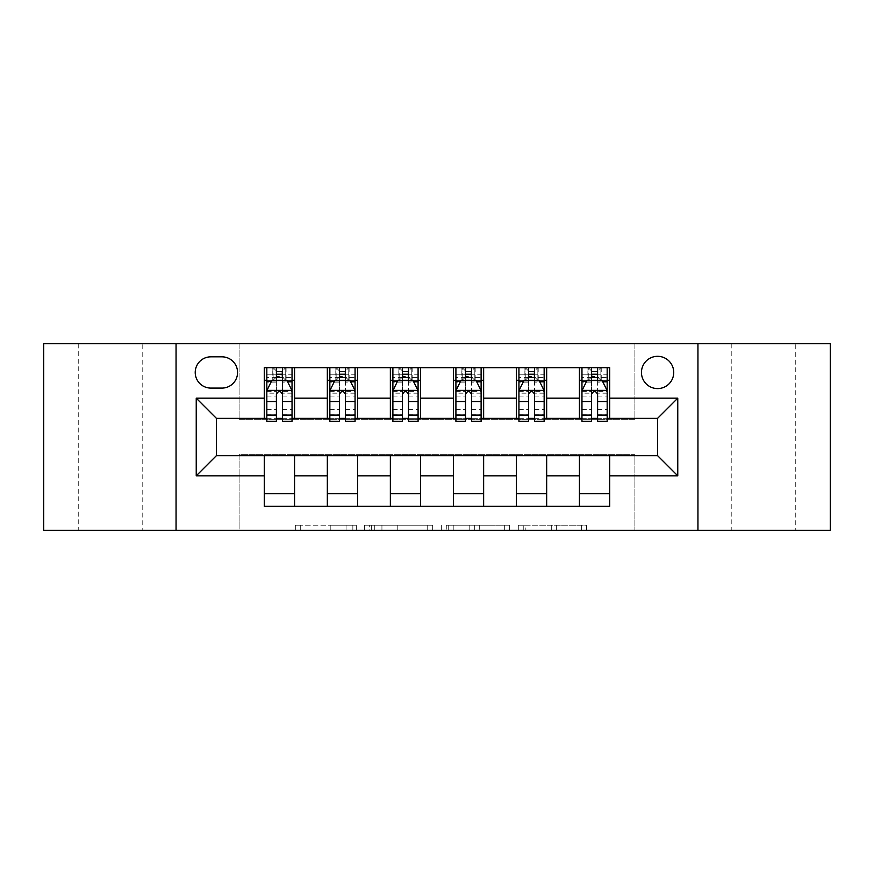 <?xml version="1.0" encoding="UTF-8"?>
<svg xmlns="http://www.w3.org/2000/svg" width="874" height="874" viewBox="0 0 874 874"><rect width="100%" height="100%" fill="white"/><g stroke="black" fill="none" stroke-linecap="round" stroke-linejoin="round"><path stroke-width="0.66" stroke-dasharray="4.37 3.28" d="M356.33 530.278L300.274 530.278L356.33 530.278L356.33 525.241L330.219 525.241L330.219 530.278L330.219 525.241L356.33 525.241L356.33 530.278L356.33 525.241L330.219 525.241L330.219 530.278L330.219 525.241L356.33 525.241L300.274 525.241L356.33 525.241M795.755 343.722L731.221 343.722L795.755 343.722L795.755 530.278L731.221 530.278L795.755 530.278M731.221 343.722L731.221 530.278M142.779 343.722L78.245 343.722L142.779 343.722L142.779 530.278L78.245 530.278L142.779 530.278M78.245 343.722L78.245 530.278M657.598 356.319A16.136 16.136 0 0 0 641.461 372.455A16.136 16.136 0 0 0 657.598 388.591A16.136 16.136 0 0 0 673.734 372.455A16.136 16.136 0 0 0 657.598 356.319M581.647 530.278L523.242 530.278L581.647 530.278L581.647 525.241L556.651 525.241L586.596 525.241L586.596 530.278L586.596 525.241L523.242 525.241L586.596 525.241L586.596 530.278L586.596 525.241L581.647 525.241L581.647 530.278M551.702 530.278L525.219 530.278L551.702 530.278L551.702 525.241L556.651 525.241L551.702 525.241L551.702 530.278L551.702 525.241L525.219 525.241L525.219 530.278L525.219 525.241L551.702 525.241L551.702 530.278M518.293 530.278L523.242 530.278L518.293 530.278L518.293 525.241L523.242 525.241L518.293 525.241L518.293 530.278M295.325 530.278L300.274 530.278L295.325 530.278L295.325 525.241L300.274 525.241L295.325 525.241L295.325 530.278M43.7 530.278L239.094 530.278L239.094 454.644L634.906 454.644L634.906 530.278L239.094 530.278L239.094 454.644L634.906 454.644L634.906 530.278L830.3 530.278L830.3 343.722L634.906 343.722L634.906 419.356L239.094 419.356L239.094 343.722L634.906 343.722L634.906 419.356L239.094 419.356L239.094 343.722L43.7 343.722L43.7 530.278M432.674 530.278L427.725 530.278L432.674 530.278L432.674 525.241L432.674 530.278M369.32 530.278L427.725 530.278L364.371 530.278L369.32 530.278L369.32 525.241L432.674 525.241L364.371 525.241L364.371 530.278L364.371 525.241L369.32 525.241L369.32 530.278M446.275 530.278L509.629 530.278L441.326 530.278L446.275 530.278L446.275 525.241L509.629 525.241L509.629 530.278L509.629 525.241L479.684 525.241L479.684 530.278M264.298 493.723L294.56 493.723L294.56 506.33L264.298 506.33L264.298 455.66M327.335 506.33L327.335 493.723L357.586 493.723L357.586 506.33L294.56 506.33M390.361 506.33L390.361 493.723L420.613 493.723L420.613 506.33L357.586 506.33M453.387 506.33L453.387 493.723L483.639 493.723L483.639 506.33L420.613 506.33M516.414 506.33L516.414 493.723L546.665 493.723L546.665 506.33L483.639 506.33M579.44 506.33L579.44 493.723L609.702 493.723L609.702 506.33L546.665 506.33M264.298 367.67L294.56 367.67L294.56 380.277L264.298 380.277L264.298 367.67M327.335 367.67L357.586 367.67L357.586 380.277L327.335 380.277L327.335 367.67L294.56 367.67M390.361 367.67L420.613 367.67L420.613 380.277L390.361 380.277L390.361 367.67L357.586 367.67M453.387 367.67L483.639 367.67L483.639 380.277L453.387 380.277L453.387 367.67L420.613 367.67M516.414 367.67L546.665 367.67L546.665 380.277L516.414 380.277L516.414 367.67L483.639 367.67M579.44 367.67L609.702 367.67L609.702 380.277L579.44 380.277L579.44 367.67L546.665 367.67M216.402 418.34L216.402 455.66L657.598 455.66L657.598 418.34L216.402 418.34M581.964 418.34L591.545 418.34M597.597 418.34L607.179 418.34M518.938 418.34L528.519 418.34M534.571 418.34L544.152 418.34M455.911 418.34L465.492 418.34M471.545 418.34L481.115 418.34M392.885 418.34L402.455 418.34M408.508 418.34L418.089 418.34M329.848 418.34L339.429 418.34M345.481 418.34L355.062 418.34M266.821 418.34L276.403 418.34M282.455 418.34L292.036 418.34M264.298 418.34L264.298 380.277M294.56 418.34L294.56 380.277M282.455 380.277L276.403 380.277M294.56 493.723L294.56 455.66M327.335 418.34L327.335 380.277M357.586 418.34L357.586 380.277M345.481 380.277L339.429 380.277M357.586 493.723L357.586 455.66M327.335 493.723L327.335 455.66M390.361 493.723L390.361 455.66M420.613 493.723L420.613 455.66M390.361 418.34L390.361 380.277M420.613 418.34L420.613 380.277M408.508 380.277L402.455 380.277M453.387 493.723L453.387 455.66M483.639 493.723L483.639 455.66M453.387 418.34L453.387 380.277M483.639 418.34L483.639 380.277M471.545 380.277L465.492 380.277M516.414 493.723L516.414 455.66M546.665 493.723L546.665 455.66M516.414 418.34L516.414 380.277M546.665 418.34L546.665 380.277M534.571 380.277L528.519 380.277M579.44 493.723L579.44 455.66M609.702 493.723L609.702 455.66M579.44 418.34L579.44 380.277M609.702 418.34L609.702 380.277M597.597 380.277L591.545 380.277M210.852 356.832A15.634 15.634 0 0 0 195.219 372.455A15.634 15.634 0 0 0 210.852 388.089L221.941 388.089A15.634 15.634 0 0 0 237.575 372.455A15.634 15.634 0 0 0 221.941 356.832L210.852 356.832M176.056 530.278L176.056 343.722M697.944 343.722L697.944 530.278M374.76 530.278L381.938 530.278L374.76 530.278L374.76 525.241L371.297 525.241L371.297 530.278L371.297 525.241L381.938 525.241L374.76 525.241L374.76 530.278M381.938 530.278L397.779 530.278L381.938 530.278L381.938 525.241L397.779 525.241L397.779 530.278L397.779 525.241L381.938 525.241L381.938 530.278M446.275 525.241L474.735 525.241L474.735 530.278L474.735 525.241L469.786 525.241L474.735 525.241L474.735 530.278L474.735 525.241L479.684 525.241M448.264 525.241L448.264 530.278L448.264 525.241M441.326 525.241L441.326 530.278L441.326 525.241M276.403 367.67L266.821 367.67L266.821 380.277L266.821 374.225L276.403 374.225L276.403 367.67L292.036 367.67L292.036 380.277L292.036 377.437L282.455 377.437M266.821 390.612L266.821 414.811L266.821 390.612L271.869 380.529L286.989 380.529L292.036 390.612L292.036 414.811L292.036 390.612M266.821 421.366L266.821 374.225L292.036 374.225L292.036 377.437M292.036 421.366L292.036 374.225L282.455 374.225L282.455 367.67M276.403 421.366L276.403 393.147L266.821 393.147M266.821 391.388L276.403 391.388L276.403 414.811L276.403 394.392C278.413 390.569 280.434 390.569 282.455 394.392L282.455 414.811L282.455 391.388L292.036 391.388M266.821 380.277L285.732 380.277L285.732 367.67L292.036 367.67M281.952 371.45L281.952 376.497L276.905 376.497L276.905 371.45L281.952 371.45L285.732 367.67L285.732 380.277L285.732 367.67L273.125 367.67L273.125 380.277L272.764 367.67L272.764 380.277M266.821 367.67L272.764 367.67M276.403 374.225L276.403 393.147M292.036 393.147L282.455 393.147L282.455 374.225M276.403 391.388L276.403 380.529M282.455 380.529L282.455 391.388M282.455 393.147L282.455 421.366M281.952 376.497L285.732 380.277L292.036 380.277M276.905 376.497L273.125 380.277M276.905 371.45L273.125 367.67M339.429 367.67L329.848 367.67L329.848 380.277L329.848 374.225L339.429 374.225L339.429 367.67L355.062 367.67L355.062 380.277L355.062 377.437L345.481 377.437M329.848 390.612L329.848 414.811L329.848 390.612L334.895 380.529L350.015 380.529L355.062 390.612L355.062 414.811L355.062 390.612M329.848 421.366L329.848 374.225L355.062 374.225L355.062 377.437M355.062 421.366L355.062 374.225L345.481 374.225L345.481 367.67L345.481 421.366M339.429 421.366L339.429 393.147L329.848 393.147M329.848 391.388L339.429 391.388L339.429 414.811L339.429 394.392C341.439 390.569 343.46 390.569 345.481 394.392L345.481 414.811L345.481 391.388L355.062 391.388M329.848 380.277L348.759 380.277L348.759 367.67L355.062 367.67M344.979 371.45L344.979 376.497L339.931 376.497L339.931 371.45L344.979 371.45L348.759 367.67L348.759 380.277L348.759 367.67L336.151 367.67L336.151 380.277L335.791 367.67L335.791 380.277M329.848 367.67L335.791 367.67M339.429 374.225L339.429 393.147M339.429 391.388L339.429 380.529M345.481 380.529L345.481 391.388M344.979 376.497L348.759 380.277L355.062 380.277M339.931 376.497L336.151 380.277M339.931 371.45L336.151 367.67M402.455 367.67L392.885 367.67L392.885 380.277L392.885 374.225L402.455 374.225L402.455 367.67L418.089 367.67L418.089 380.277L418.089 377.437L408.508 377.437M392.885 390.612L392.885 414.811L392.885 390.612L397.921 380.529L413.052 380.529L418.089 390.612L418.089 414.811L418.089 390.612M392.885 421.366L392.885 374.225L418.089 374.225L418.089 377.437M418.089 421.366L418.089 374.225L408.508 374.225L408.508 367.67L408.508 421.366M402.455 421.366L402.455 393.147L392.885 393.147M392.885 391.388L402.455 391.388L402.455 414.811L402.455 394.392C404.476 390.569 406.486 390.569 408.508 394.392L408.508 414.811L408.508 391.388L418.089 391.388M392.885 380.277L411.785 380.277L411.785 367.67L418.089 367.67M408.005 371.45L408.005 376.497L402.969 376.497L402.969 371.45L408.005 371.45L411.785 367.67L411.785 380.277L411.785 367.67L399.178 367.67L399.178 380.277L398.817 367.67L398.817 380.277M392.885 367.67L398.817 367.67M402.455 374.225L402.455 393.147M402.455 391.388L402.455 380.529M408.508 380.529L408.508 391.388M408.005 376.497L411.785 380.277L418.089 380.277M402.969 376.497L399.178 380.277M402.969 371.45L399.178 367.67M465.492 367.67L455.911 367.67L455.911 380.277L455.911 374.225L465.492 374.225L465.492 367.67L481.115 367.67L481.115 380.277L481.115 377.437L471.545 377.437M455.911 390.612L455.911 414.811L455.911 390.612L460.948 380.529L476.079 380.529L481.115 390.612L481.115 414.811L481.115 390.612M455.911 421.366L455.911 374.225L481.115 374.225L481.115 377.437M481.115 421.366L481.115 374.225L471.545 374.225L471.545 367.67L471.545 421.366M465.492 421.366L465.492 393.147L455.911 393.147M455.911 391.388L465.492 391.388L465.492 414.811L465.492 394.392C467.503 390.569 469.513 390.569 471.545 394.392L471.545 414.811L471.545 391.388L481.115 391.388M455.911 380.277L474.822 380.277L474.822 367.67L481.115 367.67M471.031 371.45L471.031 376.497L465.995 376.497L465.995 371.45L471.031 371.45L474.822 367.67L474.822 380.277L474.822 367.67L462.215 367.67L462.215 380.277L461.843 367.67L461.843 380.277M455.911 367.67L461.843 367.67M465.492 374.225L465.492 393.147M465.492 391.388L465.492 380.529M471.545 380.529L471.545 391.388M471.031 376.497L474.822 380.277L481.115 380.277M465.995 376.497L462.215 380.277M465.995 371.45L462.215 367.67M528.519 367.67L518.938 367.67L518.938 380.277L518.938 374.225L528.519 374.225L528.519 367.67L544.152 367.67L544.152 380.277L544.152 377.437L534.571 377.437M518.938 390.612L518.938 414.811L518.938 390.612L523.985 380.529L539.105 380.529L544.152 390.612L544.152 414.811L544.152 390.612M518.938 421.366L518.938 374.225L544.152 374.225L544.152 377.437M544.152 421.366L544.152 374.225L534.571 374.225L534.571 367.67L534.571 421.366M528.519 421.366L528.519 393.147L518.938 393.147M518.938 391.388L528.519 391.388L528.519 414.811L528.519 394.392C530.529 390.569 532.55 390.569 534.571 394.392L534.571 414.811L534.571 391.388L544.152 391.388M518.938 380.277L537.849 380.277L537.849 367.67L544.152 367.67M534.069 371.45L534.069 376.497L529.021 376.497L529.021 371.45L534.069 371.45L537.849 367.67L537.849 380.277L537.849 367.67L525.241 367.67L525.241 380.277L524.881 367.67L524.881 380.277M518.938 367.67L524.881 367.67M528.519 374.225L528.519 393.147M528.519 391.388L528.519 380.529M534.571 380.529L534.571 391.388M534.069 376.497L537.849 380.277L544.152 380.277M529.021 376.497L525.241 380.277M529.021 371.45L525.241 367.67M591.545 367.67L581.964 367.67L581.964 380.277L581.964 374.225L591.545 374.225L591.545 367.67L607.179 367.67L607.179 380.277L607.179 377.437L597.597 377.437M581.964 390.612L581.964 414.811L581.964 390.612L587.011 380.529L602.131 380.529L607.179 390.612L607.179 414.811L607.179 390.612M581.964 421.366L581.964 374.225L607.179 374.225L607.179 377.437M607.179 421.366L607.179 374.225L597.597 374.225L597.597 367.67L597.597 421.366M591.545 421.366L591.545 393.147L581.964 393.147M581.964 391.388L591.545 391.388L591.545 414.811L591.545 394.392C593.555 390.569 595.576 390.569 597.597 394.392L597.597 414.811L597.597 391.388L607.179 391.388M581.964 380.277L600.875 380.277L600.875 367.67L607.179 367.67M597.095 371.45L597.095 376.497L592.048 376.497L592.048 371.45L597.095 371.45L600.875 367.67L600.875 380.277L600.875 367.67L588.268 367.67L588.268 380.277L587.907 367.67L587.907 380.277M581.964 367.67L587.907 367.67M591.545 374.225L591.545 393.147M591.545 391.388L591.545 380.529M597.597 380.529L597.597 391.388M597.095 376.497L600.875 380.277L607.179 380.277M592.048 376.497L588.268 380.277M592.048 371.45L588.268 367.67M352.856 525.241L352.856 530.278L352.856 525.241M346.06 525.241L346.06 530.278L346.06 525.241M300.274 525.241L300.274 530.278L300.274 525.241M427.725 525.241L427.725 530.278L427.725 525.241M504.68 525.241L504.68 530.278L504.68 525.241M469.786 525.241L469.786 530.278L469.786 525.241M453.213 525.241L453.213 530.278L453.213 525.241M556.651 525.241L556.651 530.278L556.651 525.241M523.242 525.241L523.242 530.278L523.242 525.241M266.952 390.361L291.905 390.361M266.821 409.567L276.403 409.567M276.403 382.888L266.821 382.888M292.036 382.888L282.455 382.888M271.563 381.13L276.403 381.13M282.455 381.13L287.295 381.13M282.455 409.567L292.036 409.567M266.821 396.053L276.403 396.053M282.455 396.053L292.036 396.053M276.403 377.437L266.821 377.437M286.093 367.67L286.093 380.277M329.979 390.361L354.931 390.361M329.848 409.567L339.429 409.567M339.429 382.888L329.848 382.888M355.062 382.888L345.481 382.888M334.589 381.13L339.429 381.13M345.481 381.13L350.321 381.13M355.062 393.147L345.481 393.147M345.481 409.567L355.062 409.567M329.848 396.053L339.429 396.053M345.481 396.053L355.062 396.053M339.429 377.437L329.848 377.437M349.119 367.67L349.119 380.277M393.005 390.361L417.969 390.361M392.885 409.567L402.455 409.567M402.455 382.888L392.885 382.888M418.089 382.888L408.508 382.888M397.615 381.13L402.455 381.13M408.508 381.13L413.347 381.13M418.089 393.147L408.508 393.147M408.508 409.567L418.089 409.567M392.885 396.053L402.455 396.053M408.508 396.053L418.089 396.053M402.455 377.437L392.885 377.437M412.157 367.67L412.157 380.277M456.031 390.361L480.995 390.361M455.911 409.567L465.492 409.567M465.492 382.888L455.911 382.888M481.115 382.888L471.545 382.888M460.653 381.13L465.492 381.13M471.545 381.13L476.385 381.13M481.115 393.147L471.545 393.147M471.545 409.567L481.115 409.567M455.911 396.053L465.492 396.053M471.545 396.053L481.115 396.053M465.492 377.437L455.911 377.437M475.183 367.67L475.183 380.277M519.069 390.361L544.021 390.361M518.938 409.567L528.519 409.567M528.519 382.888L518.938 382.888M544.152 382.888L534.571 382.888M523.679 381.13L528.519 381.13M534.571 381.13L539.411 381.13M544.152 393.147L534.571 393.147M534.571 409.567L544.152 409.567M518.938 396.053L528.519 396.053M534.571 396.053L544.152 396.053M528.519 377.437L518.938 377.437M538.209 367.67L538.209 380.277M582.095 390.361L607.048 390.361M581.964 409.567L591.545 409.567M591.545 382.888L581.964 382.888M607.179 382.888L597.597 382.888M586.705 381.13L591.545 381.13M597.597 381.13L602.437 381.13M607.179 393.147L597.597 393.147M597.597 409.567L607.179 409.567M581.964 396.053L591.545 396.053M597.597 396.053L607.179 396.053M591.545 377.437L581.964 377.437M601.236 367.67L601.236 380.277M266.821 414.811L276.403 414.811M282.455 414.811L292.036 414.811M329.848 414.811L339.429 414.811M345.481 414.811L355.062 414.811M392.885 414.811L402.455 414.811M408.508 414.811L418.089 414.811M455.911 414.811L465.492 414.811M471.545 414.811L481.115 414.811M518.938 414.811L528.519 414.811M534.571 414.811L544.152 414.811M581.964 414.811L591.545 414.811M597.597 414.811L607.179 414.811"/><path stroke-width="1.31" d="M657.598 356.319A16.136 16.136 0 0 0 641.461 372.455A16.136 16.136 0 0 0 657.598 388.591A16.136 16.136 0 0 0 673.734 372.455A16.136 16.136 0 0 0 657.598 356.319M697.944 530.278L830.3 530.278L830.3 343.722L697.944 343.722L697.944 530.278L176.056 530.278L176.056 343.722L43.7 343.722L43.7 530.278L176.056 530.278M210.852 388.089L221.941 388.089A15.634 15.634 0 0 0 237.575 372.455A15.634 15.634 0 0 0 221.941 356.832L210.852 356.832A15.634 15.634 0 0 0 195.219 372.455A15.634 15.634 0 0 0 210.852 388.089M697.944 343.722L176.056 343.722M264.298 475.827L196.235 475.827L196.235 398.173L264.298 398.173L264.298 418.34L216.402 418.34L216.402 455.66L264.298 455.66L264.298 506.33L609.702 506.33L609.702 455.66L657.598 455.66L657.598 418.34L609.702 418.34L609.702 398.173L677.765 398.173L677.765 475.827L609.702 475.827M609.702 398.173L609.702 367.67L264.298 367.67L264.298 398.173M579.44 367.67L579.44 418.34L581.964 418.34M591.545 418.34L597.597 418.34M607.179 418.34L609.702 418.34M579.44 418.34L544.152 418.34M516.414 367.67L516.414 418.34L518.938 418.34M528.519 418.34L534.571 418.34M516.414 418.34L481.115 418.34M453.387 367.67L453.387 418.34L455.911 418.34M465.492 418.34L471.545 418.34M453.387 418.34L418.089 418.34M390.361 367.67L390.361 418.34L392.885 418.34M402.455 418.34L408.508 418.34M390.361 418.34L355.062 418.34M327.335 367.67L327.335 418.34L329.848 418.34M339.429 418.34L345.481 418.34M327.335 418.34L292.036 418.34M264.298 418.34L266.821 418.34M276.403 418.34L282.455 418.34M264.298 455.66L294.56 455.66L294.56 506.33M609.702 455.66L294.56 455.66M294.56 367.67L294.56 418.34M264.298 380.277L266.821 380.277M276.403 380.277L282.455 380.277M292.036 380.277L294.56 380.277M264.298 493.723L294.56 493.723M327.335 455.66L327.335 506.33M357.586 367.67L357.586 418.34M327.335 380.277L329.848 380.277M339.429 380.277L345.481 380.277M355.062 380.277L357.586 380.277M357.586 455.66L357.586 506.33M327.335 493.723L357.586 493.723M390.361 455.66L390.361 506.33M420.613 455.66L420.613 506.33M390.361 493.723L420.613 493.723M420.613 367.67L420.613 418.34M390.361 380.277L392.885 380.277M402.455 380.277L408.508 380.277M418.089 380.277L420.613 380.277M453.387 455.66L453.387 506.33M483.639 455.66L483.639 506.33M453.387 493.723L483.639 493.723M483.639 367.67L483.639 418.34M453.387 380.277L455.911 380.277M465.492 380.277L471.545 380.277M481.115 380.277L483.639 380.277M516.414 455.66L516.414 506.33M546.665 455.66L546.665 506.33M516.414 493.723L546.665 493.723M546.665 367.67L546.665 418.34M516.414 380.277L518.938 380.277M528.519 380.277L534.571 380.277M544.152 380.277L546.665 380.277M579.44 455.66L579.44 506.33M579.44 493.723L609.702 493.723M579.44 380.277L581.964 380.277M591.545 380.277L597.597 380.277M607.179 380.277L609.702 380.277M216.402 418.34L196.235 398.173M216.402 455.66L196.235 475.827M677.765 398.173L657.598 418.34M677.765 475.827L657.598 455.66M282.455 374.225L276.403 374.225M292.036 415.052L282.455 415.052L282.455 421.366L292.036 421.366L292.036 390.612L286.989 380.529L271.869 380.529L266.821 390.612L266.821 421.366L276.403 421.366L276.403 415.052L266.821 415.052M266.821 390.612L266.821 367.67M292.036 390.612L292.036 367.67M276.403 380.529L276.403 367.67M282.455 367.67L282.455 380.529M282.455 415.052L282.455 394.392C280.434 390.503 278.424 390.503 276.403 394.392L276.403 415.052M345.481 374.225L339.429 374.225M355.062 415.052L345.481 415.052L345.481 421.366L355.062 421.366L355.062 390.612L350.015 380.529L334.895 380.529L329.848 390.612L329.848 421.366L339.429 421.366L339.429 415.052L329.848 415.052M329.848 390.612L329.848 367.67M355.062 390.612L355.062 367.67M339.429 380.529L339.429 367.67M345.481 367.67L345.481 380.529M345.481 415.052L345.481 394.392C343.471 390.503 341.45 390.503 339.429 394.392L339.429 415.052M408.508 374.225L402.455 374.225M418.089 415.052L408.508 415.052L408.508 421.366L418.089 421.366L418.089 390.612L413.052 380.529L397.921 380.529L392.885 390.612L392.885 421.366L402.455 421.366L402.455 415.052L392.885 415.052M392.885 390.612L392.885 367.67M418.089 390.612L418.089 367.67M402.455 380.529L402.455 367.67M408.508 367.67L408.508 380.529M408.508 415.052L408.508 394.392C406.497 390.503 404.476 390.503 402.455 394.392L402.455 415.052M471.545 374.225L465.492 374.225M481.115 415.052L471.545 415.052L471.545 421.366L481.115 421.366L481.115 390.612L476.079 380.529L460.948 380.529L455.911 390.612L455.911 421.366L465.492 421.366L465.492 415.052L455.911 415.052M455.911 390.612L455.911 367.67M481.115 390.612L481.115 367.67M465.492 380.529L465.492 367.67M471.545 367.67L471.545 380.529M471.545 415.052L471.545 394.392C469.524 390.503 467.514 390.503 465.492 394.392L465.492 415.052M534.571 374.225L528.519 374.225M544.152 415.052L534.571 415.052L534.571 421.366L544.152 421.366L544.152 390.612L539.105 380.529L523.985 380.529L518.938 390.612L518.938 421.366L528.519 421.366L528.519 415.052L518.938 415.052M518.938 390.612L518.938 367.67M544.152 390.612L544.152 367.67M528.519 380.529L528.519 367.67M534.571 367.67L534.571 380.529M534.571 415.052L534.571 394.392C532.55 390.503 530.54 390.503 528.519 394.392L528.519 415.052M597.597 374.225L591.545 374.225M607.179 415.052L597.597 415.052L597.597 421.366L607.179 421.366L607.179 390.612L602.131 380.529L587.011 380.529L581.964 390.612L581.964 421.366L591.545 421.366L591.545 415.052L581.964 415.052M581.964 390.612L581.964 367.67M607.179 390.612L607.179 367.67M591.545 380.529L591.545 367.67M597.597 367.67L597.597 380.529M597.597 415.052L597.597 394.392C595.587 390.503 593.566 390.503 591.545 394.392L591.545 415.052M327.335 475.827L294.56 475.827M327.335 398.173L294.56 398.173M390.361 398.173L357.586 398.173M390.361 475.827L357.586 475.827M453.387 398.173L420.613 398.173M453.387 475.827L420.613 475.827M516.414 398.173L483.639 398.173M516.414 475.827L483.639 475.827M579.44 398.173L546.665 398.173M579.44 475.827L546.665 475.827M291.905 390.361L266.952 390.361M266.821 381.13L271.563 381.13M287.295 381.13L292.036 381.13M276.403 401.527L266.821 401.527M292.036 401.527L282.455 401.527M282.455 377.437L276.403 377.437M354.931 390.361L329.979 390.361M329.848 381.13L334.589 381.13M350.321 381.13L355.062 381.13M339.429 401.527L329.848 401.527M355.062 401.527L345.481 401.527M345.481 377.437L339.429 377.437M417.969 390.361L393.005 390.361M392.885 381.13L397.615 381.13M413.347 381.13L418.089 381.13M402.455 401.527L392.885 401.527M418.089 401.527L408.508 401.527M408.508 377.437L402.455 377.437M480.995 390.361L456.031 390.361M455.911 381.13L460.653 381.13M476.385 381.13L481.115 381.13M465.492 401.527L455.911 401.527M481.115 401.527L471.545 401.527M471.545 377.437L465.492 377.437M544.021 390.361L519.069 390.361M518.938 381.13L523.679 381.13M539.411 381.13L544.152 381.13M528.519 401.527L518.938 401.527M544.152 401.527L534.571 401.527M534.571 377.437L528.519 377.437M607.048 390.361L582.095 390.361M581.964 381.13L586.705 381.13M602.437 381.13L607.179 381.13M591.545 401.527L581.964 401.527M607.179 401.527L597.597 401.527M597.597 377.437L591.545 377.437"/></g></svg>
